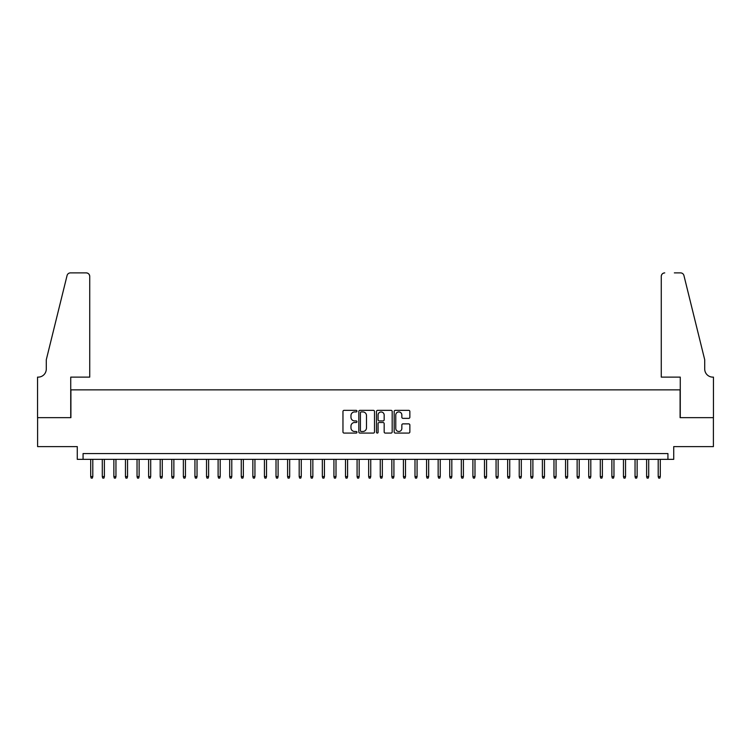 <?xml version="1.0" encoding="UTF-8"?>
<svg xmlns="http://www.w3.org/2000/svg" width="751" height="751" viewBox="0 0 751 751"><rect width="100%" height="100%" fill="white"/><g stroke="black" fill="none" stroke-linecap="round" stroke-linejoin="round"><path stroke-width="1.13" d="M356.969 411.135A0.798 0.798 0 0 0 356.171 410.346L344.099 410.346A1.136 1.136 0 0 0 342.963 411.482L342.963 431.938A1.136 1.136 0 0 0 344.099 433.083L356.171 433.083A0.798 0.798 0 0 0 356.969 432.285A0.798 0.798 0 0 0 356.171 431.487L354.613 431.487A3.642 3.642 0 0 1 350.97 427.845L350.97 426.146A3.642 3.642 0 0 1 354.613 422.503L356.171 422.503A0.798 0.798 0 0 0 356.969 421.715A0.798 0.798 0 0 0 356.171 420.917L354.613 420.917A3.642 3.642 0 0 1 350.97 417.274L350.97 415.575A3.642 3.642 0 0 1 354.613 411.933L356.171 411.933A0.798 0.798 0 0 0 356.969 411.135M408.722 418.354A1.136 1.136 0 0 0 409.858 417.218L409.858 411.482A1.136 1.136 0 0 0 408.722 410.346L395.308 410.346A1.136 1.136 0 0 0 394.172 411.482L394.172 431.938A1.136 1.136 0 0 0 395.308 433.083L408.722 433.083A1.136 1.136 0 0 0 409.858 431.938L409.858 425.01A1.136 1.136 0 0 0 408.722 423.874L402.987 423.874A1.136 1.136 0 0 0 401.841 425.01L401.841 428.445A3.042 3.042 0 0 1 398.809 431.487A3.042 3.042 0 0 1 395.768 428.445L395.768 414.974A3.042 3.042 0 0 1 398.809 411.933A3.042 3.042 0 0 1 401.841 414.974L401.841 417.218A1.136 1.136 0 0 0 402.987 418.354L408.722 418.354M667.93 459.349L673.722 459.349L673.722 446.61L713.394 446.61L713.394 417.659L680.096 417.659L680.096 389.863L70.904 389.863L70.904 417.659L37.606 417.659L37.606 446.61L77.278 446.61L77.278 459.349L667.93 459.349L667.93 453.557L83.07 453.557L83.07 459.349M374.505 411.482A1.136 1.136 0 0 0 373.369 410.346L359.954 410.346A1.136 1.136 0 0 0 358.818 411.482L358.818 431.938A1.136 1.136 0 0 0 359.954 433.083L373.369 433.083A1.136 1.136 0 0 0 374.505 431.938L374.505 411.482M377.631 410.346L391.046 410.346A1.136 1.136 0 0 1 392.182 411.482L392.182 431.938A1.136 1.136 0 0 1 391.046 433.083L385.301 433.083A1.136 1.136 0 0 1 384.165 431.938L384.165 423.639A1.136 1.136 0 0 0 383.029 422.503L379.227 422.503A1.136 1.136 0 0 0 378.082 423.639L378.082 432.285A0.798 0.798 0 0 1 377.293 433.083A0.798 0.798 0 0 1 376.495 432.285L376.495 411.482A1.136 1.136 0 0 1 377.631 410.346M361.203 411.933A0.798 0.798 0 0 0 360.405 412.731L360.405 430.689A0.798 0.798 0 0 0 361.203 431.487L362.855 431.487A3.642 3.642 0 0 0 366.488 427.845L366.488 415.575A3.642 3.642 0 0 0 362.855 411.933L361.203 411.933M384.165 415.031A3.042 3.042 0 0 0 381.123 411.989A3.042 3.042 0 0 0 378.082 415.031L378.082 419.781A1.136 1.136 0 0 0 379.227 420.917L383.029 420.917A1.136 1.136 0 0 0 384.165 419.781L384.165 415.031M92.795 476.603L92.335 478.115L91.171 478.115L90.711 476.603L92.795 476.603L92.795 459.349M90.711 476.603L90.711 459.349M89.726 377.124L89.726 276.359A3.473 3.473 0 0 0 86.252 272.885L70.444 272.885A3.473 3.473 0 0 0 67.064 275.533L46.29 359.748L46.29 369.013A8.111 8.111 0 0 1 38.188 377.124L37.55 377.124L37.55 417.659L70.735 417.659L70.735 377.124L89.726 377.124L89.726 276.359C89.5 274.265 88.346 273.111 86.252 272.885L76.64 272.885M67.064 275.533C67.956 273.627 67.956 273.627 67.064 275.533C67.956 273.627 67.956 273.627 67.064 275.533M46.29 369.013A8.111 8.111 0 0 1 38.188 377.124M661.274 377.124L661.274 276.359L661.274 377.124L680.265 377.124L680.265 417.659L713.45 417.659L713.45 377.124L712.812 377.124A8.111 8.111 0 0 1 704.71 369.013A8.111 8.111 0 0 0 712.812 377.124M698.336 333.923L683.936 275.533L704.71 359.748L704.71 369.013M674.36 272.885L680.556 272.885A3.473 3.473 0 0 1 683.936 275.533C683.044 273.627 683.044 273.627 683.936 275.533C683.044 273.627 683.044 273.627 683.936 275.533M664.748 272.885A3.473 3.473 0 0 0 661.274 276.359C661.5 274.265 662.654 273.111 664.748 272.885M104.38 476.603L103.91 478.115L102.756 478.115L102.296 476.603L104.38 476.603L104.38 459.349M102.296 476.603L102.296 459.349M115.954 476.603L115.494 478.115L114.34 478.115L113.87 476.603L115.954 476.603L115.954 459.349M113.87 476.603L113.87 459.349M127.539 476.603L127.079 478.115L125.915 478.115L125.455 476.603L127.539 476.603L127.539 459.349M125.455 476.603L125.455 459.349M139.123 476.603L138.653 478.115L137.499 478.115L137.039 476.603L139.123 476.603L139.123 459.349M137.039 476.603L137.039 459.349M150.698 476.603L150.238 478.115L149.083 478.115L148.614 476.603L150.698 476.603L150.698 459.349M148.614 476.603L148.614 459.349M162.282 476.603L161.822 478.115L160.658 478.115L160.198 476.603L162.282 476.603L162.282 459.349M160.198 476.603L160.198 459.349M173.866 476.603L173.406 478.115L172.242 478.115L171.782 476.603L173.866 476.603L173.866 459.349M171.782 476.603L171.782 459.349M185.45 476.603L184.981 478.115L183.826 478.115L183.366 476.603L185.45 476.603L185.45 459.349M183.366 476.603L183.366 459.349M197.025 476.603L196.565 478.115L195.41 478.115L194.941 476.603L197.025 476.603L197.025 459.349M194.941 476.603L194.941 459.349M208.609 476.603L208.149 478.115L206.985 478.115L206.525 476.603L208.609 476.603L208.609 459.349M206.525 476.603L206.525 459.349M220.193 476.603L219.724 478.115L218.569 478.115L218.109 476.603L220.193 476.603L220.193 459.349M218.109 476.603L218.109 459.349M231.777 476.603L231.308 478.115L230.153 478.115L229.684 476.603L231.777 476.603L231.777 459.349M229.684 476.603L229.684 459.349M243.352 476.603L242.892 478.115L241.738 478.115L241.268 476.603L243.352 476.603L243.352 459.349M241.268 476.603L241.268 459.349M254.936 476.603L254.476 478.115L253.312 478.115L252.852 476.603L254.936 476.603L254.936 459.349M252.852 476.603L252.852 459.349M266.521 476.603L266.051 478.115L264.896 478.115L264.436 476.603L266.521 476.603L266.521 459.349M264.436 476.603L264.436 459.349M278.095 476.603L277.635 478.115L276.481 478.115L276.011 476.603L278.095 476.603L278.095 459.349M276.011 476.603L276.011 459.349M289.679 476.603L289.219 478.115L288.055 478.115L287.595 476.603L289.679 476.603L289.679 459.349M287.595 476.603L287.595 459.349M301.264 476.603L300.794 478.115L299.64 478.115L299.18 476.603L301.264 476.603L301.264 459.349M299.18 476.603L299.18 459.349M312.848 476.603L312.378 478.115L311.224 478.115L310.754 476.603L312.848 476.603L312.848 459.349M310.754 476.603L310.754 459.349M324.423 476.603L323.963 478.115L322.808 478.115L322.339 476.603L324.423 476.603L324.423 459.349M322.339 476.603L322.339 459.349M336.007 476.603L335.547 478.115L334.383 478.115L333.923 476.603L336.007 476.603L336.007 459.349M333.923 476.603L333.923 459.349M347.591 476.603L347.122 478.115L345.967 478.115L345.507 476.603L347.591 476.603L347.591 459.349M345.507 476.603L345.507 459.349M359.166 476.603L358.706 478.115L357.551 478.115L357.082 476.603L359.166 476.603L359.166 459.349M357.082 476.603L357.082 459.349M370.75 476.603L370.29 478.115L369.126 478.115L368.666 476.603L370.75 476.603L370.75 459.349M368.666 476.603L368.666 459.349M382.334 476.603L381.874 478.115L380.71 478.115L380.25 476.603L382.334 476.603L382.334 459.349M380.25 476.603L380.25 459.349M393.918 476.603L393.449 478.115L392.294 478.115L391.834 476.603L393.918 476.603L393.918 459.349M391.834 476.603L391.834 459.349M405.493 476.603L405.033 478.115L403.878 478.115L403.409 476.603L405.493 476.603L405.493 459.349M403.409 476.603L403.409 459.349M417.077 476.603L416.617 478.115L415.453 478.115L414.993 476.603L417.077 476.603L417.077 459.349M414.993 476.603L414.993 459.349M428.661 476.603L428.192 478.115L427.037 478.115L426.577 476.603L428.661 476.603L428.661 459.349M426.577 476.603L426.577 459.349M440.246 476.603L439.776 478.115L438.622 478.115L438.152 476.603L440.246 476.603L440.246 459.349M438.152 476.603L438.152 459.349M451.82 476.603L451.36 478.115L450.206 478.115L449.736 476.603L451.82 476.603L451.82 459.349M449.736 476.603L449.736 459.349M463.405 476.603L462.945 478.115L461.781 478.115L461.321 476.603L463.405 476.603L463.405 459.349M461.321 476.603L461.321 459.349M474.989 476.603L474.519 478.115L473.365 478.115L472.905 476.603L474.989 476.603L474.989 459.349M472.905 476.603L472.905 459.349M486.564 476.603L486.104 478.115L484.949 478.115L484.479 476.603L486.564 476.603L486.564 459.349M484.479 476.603L484.479 459.349M498.148 476.603L497.688 478.115L496.524 478.115L496.064 476.603L498.148 476.603L498.148 459.349M496.064 476.603L496.064 459.349M509.732 476.603L509.262 478.115L508.108 478.115L507.648 476.603L509.732 476.603L509.732 459.349M507.648 476.603L507.648 459.349M521.316 476.603L520.847 478.115L519.692 478.115L519.223 476.603L521.316 476.603L521.316 459.349M519.223 476.603L519.223 459.349M532.891 476.603L532.431 478.115L531.276 478.115L530.807 476.603L532.891 476.603L532.891 459.349M530.807 476.603L530.807 459.349M544.475 476.603L544.015 478.115L542.851 478.115L542.391 476.603L544.475 476.603L544.475 459.349M542.391 476.603L542.391 459.349M556.059 476.603L555.59 478.115L554.435 478.115L553.975 476.603L556.059 476.603L556.059 459.349M553.975 476.603L553.975 459.349M567.634 476.603L567.174 478.115L566.019 478.115L565.55 476.603L567.634 476.603L567.634 459.349M565.55 476.603L565.55 459.349M579.218 476.603L578.758 478.115L577.594 478.115L577.134 476.603L579.218 476.603L579.218 459.349M577.134 476.603L577.134 459.349M590.802 476.603L590.342 478.115L589.178 478.115L588.718 476.603L590.802 476.603L590.802 459.349M588.718 476.603L588.718 459.349M602.386 476.603L601.917 478.115L600.762 478.115L600.302 476.603L602.386 476.603L602.386 459.349M600.302 476.603L600.302 459.349M613.961 476.603L613.501 478.115L612.347 478.115L611.877 476.603L613.961 476.603L613.961 459.349M611.877 476.603L611.877 459.349M625.545 476.603L625.085 478.115L623.921 478.115L623.461 476.603L625.545 476.603L625.545 459.349M623.461 476.603L623.461 459.349M637.13 476.603L636.66 478.115L635.506 478.115L635.046 476.603L637.13 476.603L637.13 459.349M635.046 476.603L635.046 459.349M648.704 476.603L648.244 478.115L647.09 478.115L646.62 476.603L648.704 476.603L648.704 459.349M646.62 476.603L646.62 459.349M660.289 476.603L659.829 478.115L658.665 478.115L658.205 476.603L660.289 476.603L660.289 459.349M658.205 476.603L658.205 459.349"/></g></svg>
